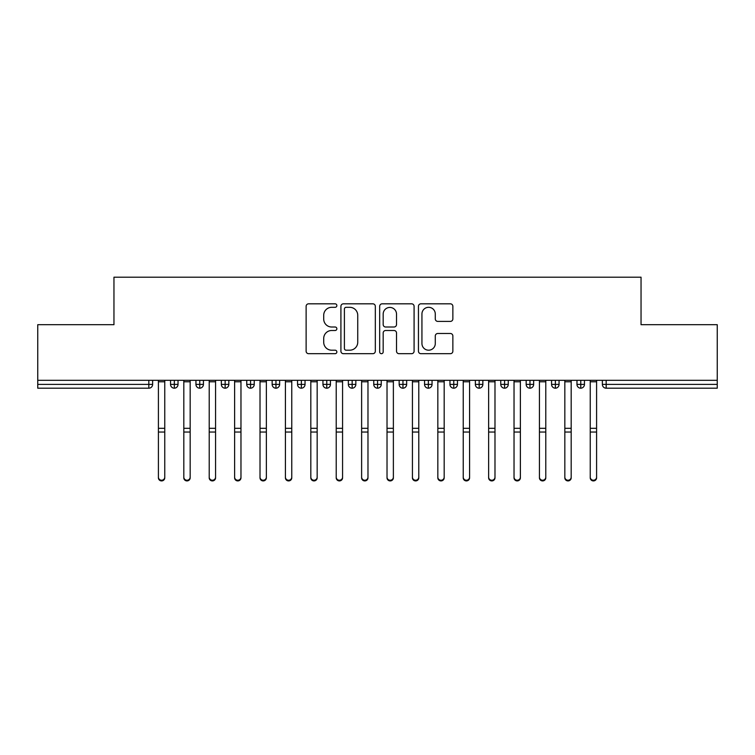 <?xml version="1.0" encoding="UTF-8"?>
<svg xmlns="http://www.w3.org/2000/svg" width="755" height="755" viewBox="0 0 755 755"><rect width="100%" height="100%" fill="white"/><g stroke="black" fill="none" stroke-linecap="round" stroke-linejoin="round"><path stroke-width="1.13" d="M336.862 305.567A1.746 1.746 0 0 0 335.116 303.821L308.625 303.821A2.492 2.492 0 0 0 306.124 306.322L306.124 351.198A2.492 2.492 0 0 0 308.625 353.689L335.116 353.689A1.746 1.746 0 0 0 336.862 351.943A1.746 1.746 0 0 0 335.116 350.197L331.681 350.197A7.975 7.975 0 0 1 323.706 342.223L323.706 338.485A7.975 7.975 0 0 1 331.681 330.501L335.116 330.501A1.746 1.746 0 0 0 336.862 328.755A1.746 1.746 0 0 0 335.116 327.009L331.681 327.009A7.975 7.975 0 0 1 323.706 319.035L323.706 315.297A7.975 7.975 0 0 1 331.681 307.313L335.116 307.313A1.746 1.746 0 0 0 336.862 305.567M450.367 321.404A2.492 2.492 0 0 0 452.858 318.912L452.858 306.322A2.492 2.492 0 0 0 450.367 303.821L420.95 303.821A2.492 2.492 0 0 0 418.449 306.322L418.449 351.198A2.492 2.492 0 0 0 420.95 353.689L450.367 353.689A2.492 2.492 0 0 0 452.858 351.198L452.858 335.984A2.492 2.492 0 0 0 450.367 333.493L437.777 333.493A2.492 2.492 0 0 0 435.286 335.984L435.286 343.534A6.672 6.672 0 0 1 428.613 350.197A6.672 6.672 0 0 1 421.941 343.534L421.941 313.986A6.672 6.672 0 0 1 428.613 307.313A6.672 6.672 0 0 1 435.286 313.986L435.286 318.912A2.492 2.492 0 0 0 437.777 321.404L450.367 321.404M37.75 380.322L717.25 380.322L717.25 324.697L641.042 324.697L641.042 277.189L113.958 277.189L113.958 324.697L37.75 324.697L37.75 384.389L148.82 384.389L148.82 380.322M375.32 306.322A2.492 2.492 0 0 0 372.828 303.821L343.402 303.821A2.492 2.492 0 0 0 340.911 306.322L340.911 351.198A2.492 2.492 0 0 0 343.402 353.689L372.828 353.689A2.492 2.492 0 0 0 375.32 351.198L375.32 306.322M382.172 303.821L411.598 303.821A2.492 2.492 0 0 1 414.089 306.322L414.089 351.198A2.492 2.492 0 0 1 411.598 353.689L399.008 353.689A2.492 2.492 0 0 1 396.517 351.198L396.517 332.993A2.492 2.492 0 0 0 394.016 330.501L385.663 330.501A2.492 2.492 0 0 0 383.172 332.993L383.172 351.943A1.746 1.746 0 0 1 381.426 353.689A1.746 1.746 0 0 1 379.68 351.943L379.68 306.322A2.492 2.492 0 0 1 382.172 303.821M152.633 380.322L152.633 384.389A3.813 3.813 0 0 1 148.82 388.202L37.75 388.202L37.75 384.389M717.25 380.322L717.25 388.202L606.18 388.202A3.813 3.813 0 0 1 602.367 384.389L602.367 380.322L602.367 384.389A3.813 3.813 0 0 0 606.18 388.202L606.18 384.389L717.25 384.389M174.348 388.202A3.813 3.813 0 0 1 170.536 384.389L170.536 380.322L170.536 384.389A3.813 3.813 0 0 0 174.348 388.202A3.813 3.813 0 0 0 178.029 384.389L178.029 380.322L178.029 384.389A3.813 3.813 0 0 1 174.348 388.202L174.348 384.389L178.029 384.389M174.348 380.322L174.348 384.389L170.536 384.389M148.82 388.202A3.813 3.813 0 0 0 152.633 384.389A3.813 3.813 0 0 1 148.82 388.202L148.82 384.389L152.633 384.389M199.754 380.322L199.754 384.389L195.941 384.389L195.941 380.322L195.941 384.389A3.813 3.813 0 0 0 199.754 388.202A3.813 3.813 0 0 0 203.435 384.389L203.435 380.322L203.435 384.389A3.813 3.813 0 0 1 199.754 388.202A3.813 3.813 0 0 1 195.941 384.389A3.813 3.813 0 0 0 199.754 388.202L199.754 384.389L203.435 384.389M225.15 380.322L225.15 384.389L221.338 384.389L221.338 380.322L221.338 384.389A3.813 3.813 0 0 0 225.15 388.202A3.813 3.813 0 0 0 228.831 384.389L228.831 380.322L228.831 384.389A3.813 3.813 0 0 1 225.15 388.202A3.813 3.813 0 0 1 221.338 384.389A3.813 3.813 0 0 0 225.15 388.202L225.15 384.389L228.831 384.389M250.556 380.322L250.556 388.202A3.813 3.813 0 0 1 246.743 384.389L246.743 380.322L246.743 384.389A3.813 3.813 0 0 0 250.556 388.202A3.813 3.813 0 0 0 254.237 384.389L254.237 380.322M275.952 380.322L275.952 388.202A3.813 3.813 0 0 1 272.149 384.389A3.813 3.813 0 0 0 275.952 388.202A3.813 3.813 0 0 1 272.149 384.389L272.149 380.322M279.643 380.322L279.643 384.389A3.813 3.813 0 0 1 275.952 388.202A3.813 3.813 0 0 0 279.643 384.389L272.149 384.389M301.358 380.322L301.358 384.389L297.545 384.389L297.545 380.322L297.545 384.389A3.813 3.813 0 0 0 301.358 388.202A3.813 3.813 0 0 0 305.039 384.389L305.039 380.322L305.039 384.389A3.813 3.813 0 0 1 301.358 388.202A3.813 3.813 0 0 1 297.545 384.389A3.813 3.813 0 0 0 301.358 388.202L301.358 384.389L305.039 384.389M326.764 388.202A3.813 3.813 0 0 1 322.951 384.389L322.951 380.322L322.951 384.389A3.813 3.813 0 0 0 326.764 388.202A3.813 3.813 0 0 0 330.445 384.389L330.445 380.322L330.445 384.389A3.813 3.813 0 0 1 326.764 388.202L326.764 384.389L330.445 384.389M352.16 380.322L352.16 384.389L348.348 384.389L348.348 380.322L348.348 384.389A3.813 3.813 0 0 0 352.16 388.202A3.813 3.813 0 0 0 355.841 384.389L355.841 380.322L355.841 384.389A3.813 3.813 0 0 1 352.16 388.202A3.813 3.813 0 0 1 348.348 384.389A3.813 3.813 0 0 0 352.16 388.202L352.16 384.389L355.841 384.389M377.566 380.322L377.566 388.202A3.813 3.813 0 0 1 373.753 384.389L373.753 380.322L373.753 384.389A3.813 3.813 0 0 0 377.566 388.202A3.813 3.813 0 0 0 381.247 384.389L381.247 380.322M402.962 380.322L402.962 388.202A3.813 3.813 0 0 1 399.159 384.389L399.159 380.322L399.159 384.389A3.813 3.813 0 0 0 402.962 388.202A3.813 3.813 0 0 0 406.652 384.389L406.652 380.322M428.368 380.322L428.368 388.202A3.813 3.813 0 0 1 424.555 384.389L424.555 380.322L424.555 384.389A3.813 3.813 0 0 0 428.368 388.202A3.813 3.813 0 0 0 432.049 384.389L432.049 380.322M453.764 380.322L453.764 384.389L449.961 384.389L449.961 380.322L449.961 384.389A3.813 3.813 0 0 0 453.764 388.202A3.813 3.813 0 0 0 457.454 384.389L457.454 380.322L457.454 384.389A3.813 3.813 0 0 1 453.764 388.202A3.813 3.813 0 0 1 449.961 384.389A3.813 3.813 0 0 0 453.764 388.202L453.764 384.389L457.454 384.389M479.17 380.322L479.17 384.389L475.357 384.389L475.357 380.322L475.357 384.389A3.813 3.813 0 0 0 479.17 388.202A3.813 3.813 0 0 0 482.851 384.389L482.851 380.322L482.851 384.389A3.813 3.813 0 0 1 479.17 388.202A3.813 3.813 0 0 1 475.357 384.389A3.813 3.813 0 0 0 479.17 388.202L479.17 384.389L482.851 384.389M504.576 380.322L504.576 384.389L500.763 384.389L500.763 380.322L500.763 384.389A3.813 3.813 0 0 0 504.576 388.202A3.813 3.813 0 0 0 508.257 384.389L508.257 380.322L508.257 384.389A3.813 3.813 0 0 1 504.576 388.202A3.813 3.813 0 0 1 500.763 384.389A3.813 3.813 0 0 0 504.576 388.202L504.576 384.389L508.257 384.389M529.972 380.322L529.972 388.202A3.813 3.813 0 0 1 526.169 384.389L526.169 380.322L526.169 384.389A3.813 3.813 0 0 0 529.972 388.202A3.813 3.813 0 0 0 533.662 384.389L533.662 380.322M555.378 380.322L555.378 388.202A3.813 3.813 0 0 1 551.565 384.389L551.565 380.322L551.565 384.389A3.813 3.813 0 0 0 555.378 388.202A3.813 3.813 0 0 0 559.059 384.389L559.059 380.322M580.774 380.322L580.774 384.389L576.971 384.389L576.971 380.322L576.971 384.389A3.813 3.813 0 0 0 580.774 388.202A3.813 3.813 0 0 0 584.464 384.389L584.464 380.322L584.464 384.389A3.813 3.813 0 0 1 580.774 388.202A3.813 3.813 0 0 1 576.971 384.389A3.813 3.813 0 0 0 580.774 388.202L580.774 384.389L584.464 384.389M326.764 380.322L326.764 384.389L322.951 384.389M346.149 307.313A1.746 1.746 0 0 0 344.403 309.059L344.403 348.451A1.746 1.746 0 0 0 346.149 350.197L349.763 350.197A7.975 7.975 0 0 0 357.738 342.223L357.738 315.297A7.975 7.975 0 0 0 349.763 307.313L346.149 307.313M396.517 314.108A6.672 6.672 0 0 0 389.844 307.436A6.672 6.672 0 0 0 383.172 314.108L383.172 324.518A2.492 2.492 0 0 0 385.663 327.009L394.016 327.009A2.492 2.492 0 0 0 396.517 324.518L396.517 314.108M164.76 477.811A3.171 3.105 180 0 1 161.579 480.916A3.171 3.105 180 0 1 158.408 477.811L158.408 477.132A3.171 3.105 -0 0 0 161.579 480.237A3.171 3.105 -0 0 0 164.76 477.132L164.76 432.709M158.408 380.322L158.408 477.132M164.76 380.322L164.76 477.132M190.166 477.811A3.171 3.105 180 0 1 186.985 480.916A3.171 3.105 180 0 1 183.814 477.811L183.814 477.132A3.171 3.105 -0 0 0 186.985 480.237A3.171 3.105 -0 0 0 190.166 477.132L190.166 432.709M215.562 477.811A3.171 3.105 180 0 1 212.391 480.916A3.171 3.105 180 0 1 209.21 477.811L209.21 477.132A3.171 3.105 -0 0 0 212.391 480.237A3.171 3.105 -0 0 0 215.562 477.132L215.562 432.709M240.968 477.811A3.171 3.105 180 0 1 237.787 480.916A3.171 3.105 180 0 1 234.616 477.811L234.616 477.132A3.171 3.105 -0 0 0 237.787 480.237A3.171 3.105 -0 0 0 240.968 477.132L240.968 432.709M266.364 477.811A3.171 3.105 180 0 1 263.193 480.916A3.171 3.105 180 0 1 260.013 477.811L260.013 477.132A3.171 3.105 -0 0 0 263.193 480.237A3.171 3.105 -0 0 0 266.364 477.132L266.364 432.709M183.814 380.322L183.814 477.132M190.166 380.322L190.166 477.132M209.21 380.322L209.21 477.132M215.562 380.322L215.562 477.132M234.616 380.322L234.616 477.132M240.968 380.322L240.968 477.132M260.013 380.322L260.013 477.132M266.364 380.322L266.364 477.132M291.77 477.811A3.171 3.105 180 0 1 288.589 480.916A3.171 3.105 180 0 1 285.418 477.811L285.418 477.132A3.171 3.105 -0 0 0 288.589 480.237A3.171 3.105 -0 0 0 291.77 477.132L291.77 432.709M285.418 380.322L285.418 477.132M291.77 380.322L291.77 477.132M317.166 477.811A3.171 3.105 180 0 1 313.995 480.916A3.171 3.105 180 0 1 310.824 477.811L310.824 477.132A3.171 3.105 -0 0 0 313.995 480.237A3.171 3.105 -0 0 0 317.166 477.132L317.166 432.709M342.572 477.811A3.171 3.105 180 0 1 339.401 480.916A3.171 3.105 180 0 1 336.22 477.811L336.22 477.132A3.171 3.105 -0 0 0 339.401 480.237A3.171 3.105 -0 0 0 342.572 477.132L342.572 432.709M367.978 477.811A3.171 3.105 180 0 1 364.797 480.916A3.171 3.105 180 0 1 361.626 477.811L361.626 477.132A3.171 3.105 -0 0 0 364.797 480.237A3.171 3.105 -0 0 0 367.978 477.132L367.978 432.709M310.824 380.322L310.824 477.132M317.166 380.322L317.166 477.132M336.22 380.322L336.22 477.132M342.572 380.322L342.572 477.132M361.626 380.322L361.626 477.132M367.978 380.322L367.978 477.132M393.374 477.811A3.171 3.105 180 0 1 390.203 480.916A3.171 3.105 180 0 1 387.022 477.811L387.022 477.132A3.171 3.105 -0 0 0 390.203 480.237A3.171 3.105 -0 0 0 393.374 477.132L393.374 432.709M387.022 380.322L387.022 477.132M393.374 380.322L393.374 477.132M418.78 477.811A3.171 3.105 180 0 1 415.599 480.916A3.171 3.105 180 0 1 412.428 477.811L412.428 477.132A3.171 3.105 -0 0 0 415.599 480.237A3.171 3.105 -0 0 0 418.78 477.132L418.78 432.709M412.428 477.811L412.428 380.322M418.78 380.322L418.78 477.132M444.176 477.811A3.171 3.105 180 0 1 441.005 480.916A3.171 3.105 180 0 1 437.834 477.811L437.834 477.132A3.171 3.105 -0 0 0 441.005 480.237A3.171 3.105 -0 0 0 444.176 477.132L444.176 432.709M437.834 477.811L437.834 380.322M444.176 380.322L444.176 477.132M469.582 477.811A3.171 3.105 180 0 1 466.411 480.916A3.171 3.105 180 0 1 463.23 477.811L463.23 477.132A3.171 3.105 -0 0 0 466.411 480.237A3.171 3.105 -0 0 0 469.582 477.132L469.582 432.709M463.23 380.322L463.23 477.132M469.582 380.322L469.582 477.132M494.987 477.811A3.171 3.105 180 0 1 491.807 480.916A3.171 3.105 180 0 1 488.636 477.811L488.636 477.132A3.171 3.105 -0 0 0 491.807 480.237A3.171 3.105 -0 0 0 494.987 477.132L494.987 432.709M488.636 380.322L488.636 477.132M494.987 380.322L494.987 477.132M520.384 477.811A3.171 3.105 180 0 1 517.213 480.916A3.171 3.105 180 0 1 514.032 477.811L514.032 477.132A3.171 3.105 -0 0 0 517.213 480.237A3.171 3.105 -0 0 0 520.384 477.132L520.384 432.709M514.032 380.322L514.032 477.132M520.384 380.322L520.384 477.132M545.79 477.811A3.171 3.105 180 0 1 542.609 480.916A3.171 3.105 180 0 1 539.438 477.811L539.438 477.132A3.171 3.105 -0 0 0 542.609 480.237A3.171 3.105 -0 0 0 545.79 477.132L545.79 432.709M539.438 380.322L539.438 477.132M545.79 380.322L545.79 477.132M571.186 477.811A3.171 3.105 180 0 1 568.015 480.916A3.171 3.105 180 0 1 564.834 477.811L564.834 477.132A3.171 3.105 -0 0 0 568.015 480.237A3.171 3.105 -0 0 0 571.186 477.132L571.186 432.709M564.834 380.322L564.834 477.132M571.186 380.322L571.186 477.132M596.592 477.811A3.171 3.105 180 0 1 593.421 480.916A3.171 3.105 180 0 1 590.24 477.811L590.24 477.132A3.171 3.105 -0 0 0 593.421 480.237A3.171 3.105 -0 0 0 596.592 477.132L596.592 432.709M590.24 380.322L590.24 477.132M596.592 380.322L596.592 477.132M606.18 380.322L606.18 384.389L602.367 384.389M246.743 384.389A3.813 3.813 0 0 0 250.556 388.202A3.813 3.813 0 0 0 254.237 384.389L246.743 384.389M373.753 384.389A3.813 3.813 0 0 0 377.566 388.202A3.813 3.813 0 0 0 381.247 384.389L373.753 384.389M399.159 384.389A3.813 3.813 0 0 0 402.962 388.202A3.813 3.813 0 0 0 406.652 384.389L399.159 384.389M424.555 384.389A3.813 3.813 0 0 0 428.368 388.202A3.813 3.813 0 0 0 432.049 384.389L424.555 384.389M526.169 384.389A3.813 3.813 0 0 0 529.972 388.202A3.813 3.813 0 0 0 533.662 384.389L526.169 384.389M551.565 384.389A3.813 3.813 0 0 0 555.378 388.202A3.813 3.813 0 0 0 559.059 384.389L551.565 384.389M164.76 381.785L158.408 381.785M164.76 428.311L158.408 428.311M164.76 432.039L158.408 432.039M190.166 381.785L183.814 381.785M190.166 428.311L183.814 428.311M190.166 432.039L183.814 432.039M215.562 381.785L209.21 381.785M215.562 428.311L209.21 428.311M215.562 432.039L209.21 432.039M240.968 381.785L234.616 381.785M240.968 428.311L234.616 428.311M240.968 432.039L234.616 432.039M266.364 381.785L260.013 381.785M266.364 428.311L260.013 428.311M266.364 432.039L260.013 432.039M291.77 381.785L285.418 381.785M291.77 428.311L285.418 428.311M291.77 432.039L285.418 432.039M317.166 381.785L310.824 381.785M317.166 428.311L310.824 428.311M317.166 432.039L310.824 432.039M342.572 381.785L336.22 381.785M342.572 428.311L336.22 428.311M342.572 432.039L336.22 432.039M367.978 381.785L361.626 381.785M367.978 428.311L361.626 428.311M367.978 432.039L361.626 432.039M393.374 381.785L387.022 381.785M393.374 428.311L387.022 428.311M393.374 432.039L387.022 432.039M418.78 381.785L412.428 381.785M418.78 428.311L412.428 428.311M418.78 432.039L412.428 432.039M444.176 381.785L437.834 381.785M444.176 428.311L437.834 428.311M444.176 432.039L437.834 432.039M469.582 381.785L463.23 381.785M469.582 428.311L463.23 428.311M469.582 432.039L463.23 432.039M494.987 381.785L488.636 381.785M494.987 428.311L488.636 428.311M494.987 432.039L488.636 432.039M520.384 381.785L514.032 381.785M520.384 428.311L514.032 428.311M520.384 432.039L514.032 432.039M545.79 381.785L539.438 381.785M545.79 428.311L539.438 428.311M545.79 432.039L539.438 432.039M571.186 381.785L564.834 381.785M571.186 428.311L564.834 428.311M571.186 432.039L564.834 432.039M596.592 381.785L590.24 381.785M596.592 428.311L590.24 428.311M596.592 432.039L590.24 432.039"/></g></svg>
